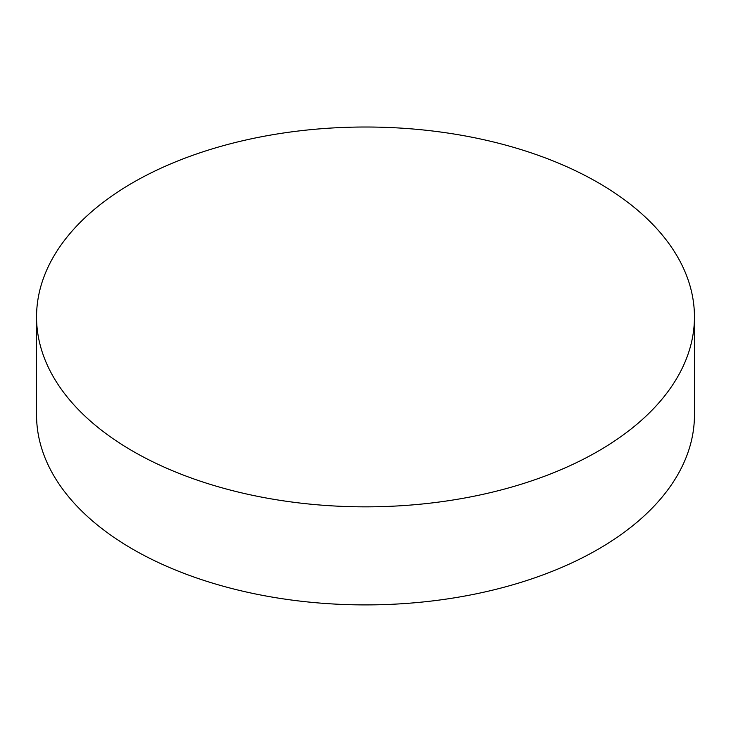 <?xml version="1.0" encoding="UTF-8"?>
<svg xmlns="http://www.w3.org/2000/svg" width="731" height="731" viewBox="0 0 731 731"><rect width="100%" height="100%" fill="white"/><g stroke="black" fill="none" stroke-linecap="round" stroke-linejoin="round"><path stroke-width="1.1" d="M132.896 451.219A328.95 189.914 0 0 0 491.387 492.392A328.95 189.914 0 0 0 694.45 316.934A328.95 189.914 0 0 0 365.5 127.011A328.95 189.914 0 0 0 36.55 316.934A328.95 189.914 0 0 0 132.896 451.219M36.55 316.934L36.55 414.989A328.95 189.914 0 0 0 132.896 549.273A328.95 189.914 0 0 0 491.387 590.447A328.95 189.914 0 0 0 694.45 414.989L694.45 316.934"/></g></svg>
